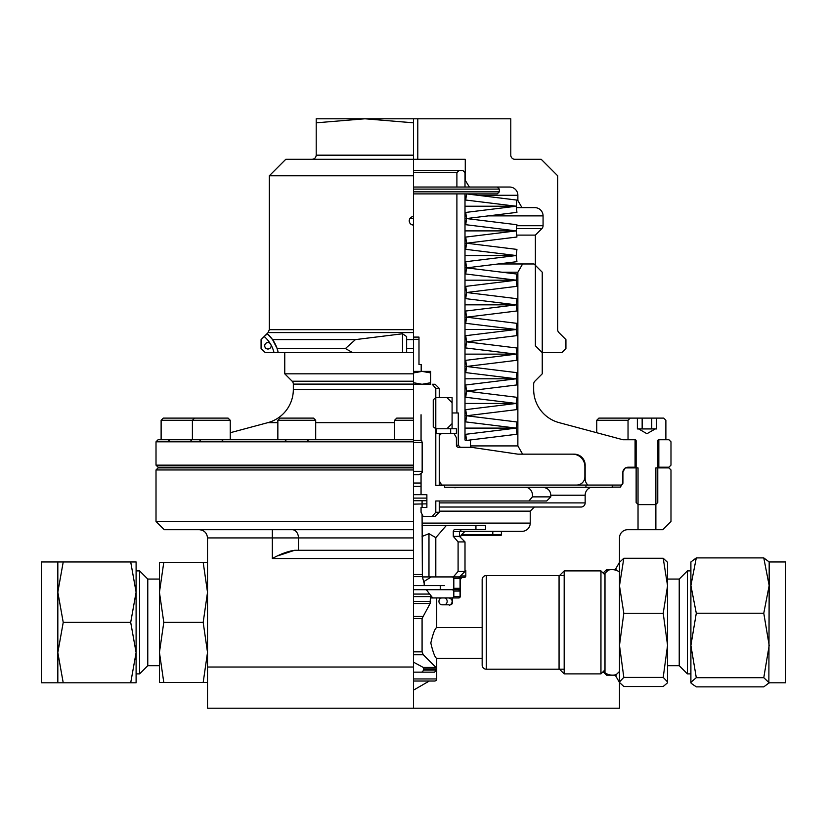 <?xml version="1.0" encoding="UTF-8"?>
<svg xmlns="http://www.w3.org/2000/svg" width="827" height="827" viewBox="0 0 827 827"><rect width="100%" height="100%" fill="white"/><g stroke="black" fill="none" stroke-linecap="round" stroke-linejoin="round"><path stroke-width="1.24" d="M413.5 224.748L413.5 225.109C410.895 224.861 409.468 223.435 409.21 220.819C409.468 218.214 410.895 216.788 413.5 216.529L413.5 218.555L409.861 218.555L413.5 218.555L413.5 224.748L411.784 224.748M264.712 345.789A3.225 3.225 0 0 0 267.938 349.015A3.225 3.225 0 0 0 271.049 344.931L270.191 343.484A3.225 3.225 0 0 0 264.712 345.789M269.313 175.779L413.5 175.779L413.5 122.82L364.852 118.788L417.79 118.788L417.79 159.301L285.791 159.301L269.313 175.779L269.313 329.663L268.103 332.578L261.074 339.608L261.074 348.529L265.353 352.653L261.074 348.529M516.71 235.106L535.379 235.106L535.379 345.789L542.243 352.653L561.812 352.653L565.926 348.529L565.926 339.608L558.897 332.578A4.125 4.125 0 0 1 557.687 329.663L557.687 175.779L541.209 159.301L514.911 159.301L541.209 159.301M516.885 200.506L517.867 200.506L521.982 207.639L534.831 207.639A8.239 8.239 0 0 1 543.07 215.878L543.07 225.709A4.125 4.125 0 0 1 541.861 228.624L535.379 235.106M516.358 207.639L521.982 207.639M465.001 179.904L469.395 187.036L509.628 187.036A8.239 8.239 0 0 1 517.867 195.275L517.867 200.506M417.79 159.301L465.27 159.301L465.27 179.904M413.5 225.109L413.5 352.653L402.511 352.653L402.511 333.777L355.445 339.608L345.417 348.529L352.695 352.653L265.353 352.653L261.229 348.529L261.229 339.608L264.258 336.579L261.074 339.608M270.191 343.484A30.217 30.217 0 0 0 264.258 336.579L267.307 333.777L272.559 339.608L277.117 348.529L278.223 352.653A34.331 34.331 0 0 0 267.307 333.777A34.331 34.331 0 0 1 278.223 352.653M355.445 339.608L272.559 339.608M402.511 333.777L406.636 336.579L406.636 352.653L352.695 352.653M413.5 339.608L406.636 339.608M413.5 175.779L413.5 216.529M271.049 344.931A30.217 30.217 0 0 1 274.016 352.653L277.148 352.653M345.417 348.529L277.117 348.529M413.5 348.529L406.636 348.529M514.911 159.301A4.125 4.125 0 0 1 510.797 155.176L510.797 118.788L417.79 118.788M312.089 159.301C314.57 159.042 315.945 157.668 316.203 155.176L316.203 118.788L364.852 118.788L316.203 122.82M413.5 118.788L413.5 122.82M564.179 669.208L486.286 669.208A4.125 4.125 0 0 1 482.162 665.094L482.162 579.675A4.125 4.125 0 0 1 486.286 575.551L563.352 575.551M199.276 529.693C204.238 530.21 206.988 532.96 207.515 537.932L207.515 708.212L619.485 708.212L619.485 682.461L616.074 676.558A2.75 2.75 0 0 0 613.696 675.183L606.573 675.183L603.11 671.72M606.573 673.809L606.573 675.183M603.11 573.049L606.573 569.586L613.696 569.586A2.75 2.75 0 0 0 616.074 568.211L619.485 562.308L619.485 537.932A8.239 8.239 0 0 1 627.724 529.693L655.873 529.693L655.873 467.896L668.919 467.896L670.986 469.953L670.986 521.455L662.747 529.693L655.873 529.693M459.088 577.339L464.443 577.339A1.375 1.375 0 0 0 465.818 575.964L465.818 570.609L465.001 570.609M158.081 467.896L413.5 467.896L413.5 469.953L156.014 469.953L158.081 467.896M413.5 537.932L298.464 537.932L298.464 550.286L413.5 550.286L413.5 529.693L164.253 529.693L156.014 521.455L413.5 521.455L413.5 469.953M622.824 472.01L625.295 467.896L638.03 467.896L638.03 529.693M667.306 682.988L667.554 681.944L667.306 682.988L663.213 686.503L623.816 686.503L619.485 682.461L619.485 562.308L623.816 558.266L663.213 558.266L667.554 585.764L667.554 562.308L663.213 558.266M298.464 550.286L294.639 550.286L278.089 555.734M413.5 708.212L413.5 667.017L207.515 667.017M413.5 667.017L413.5 550.286M413.5 558.525L272.321 558.525C280.27 554.08 287.703 551.33 294.639 550.286M413.5 521.455L413.5 529.693M436.708 597.942L436.708 627.538C434.961 628.448 432.997 633.596 430.815 642.992C433.007 652.369 434.961 657.517 436.708 658.426L436.708 678.957A2.057 2.057 0 0 1 434.651 681.024L413.5 681.024M429.296 681.024L413.5 690.142M452.359 597.942L452.359 602.749A2.057 2.057 0 0 1 450.301 604.806M458.82 597.942L460.05 596.567L460.05 591.078L453.816 591.078L453.816 596.567L460.194 596.567A1.375 1.375 0 0 1 458.82 597.942M461.776 577.339L460.05 580.089M460.194 580.089L460.194 596.567M591.284 487.258A8.239 8.239 0 0 0 585.154 495.218L585.154 502.909A4.125 4.125 0 0 1 581.04 507.034L534.345 507.034L530.231 511.148L530.231 523.098A8.239 8.239 0 0 1 521.982 531.337L464.97 531.337L461.487 534.769L501.389 534.769A0.682 0.682 0 0 1 500.697 535.462L461.559 535.462L459.915 536.826M464.97 531.337L459.45 531.337M461.559 535.462L460.908 535.462L461.487 534.769M530.231 511.148L439.251 511.148M534.345 507.034L439.251 507.034M606.418 487.258L602.345 487.258M606.026 487.527L590.437 487.527M622.917 472.01L622.917 482.999A2.057 2.057 0 0 1 620.86 485.056L612.621 485.056L612.621 486.297A0.682 0.682 0 0 1 611.939 486.979M501.389 534.769L501.389 531.337M606.573 569.586L606.573 570.961M436.708 658.426L482.162 658.426M482.162 627.538L436.708 627.538M413.5 337.096L418.989 337.096L418.989 364.562L421.191 364.562L421.191 371.385M413.5 339.297L418.989 339.297M421.801 672.165L434.506 672.165L413.5 672.165L421.801 672.165L423.837 670.108L423.279 667.441L413.5 662.148M413.5 486.369L421.057 486.369M413.5 483.04L421.057 483.04M453.816 596.567L452.627 597.942L432.707 597.942L426.287 589.703M432.707 597.942L430.671 597.942M452.627 597.942L458.675 597.942M435.56 589.703L458.675 589.703L460.05 591.078M458.675 576.926L460.05 578.3L460.05 588.328L458.675 589.703L452.627 589.703L453.816 591.078M413.5 585.578L444.399 585.578M413.5 589.703L440.253 589.703L440.253 586.271M423.703 581.65L431.28 576.926L452.627 576.926L453.816 578.3L453.816 588.328L452.627 589.703L440.253 589.703M424.199 585.578L424.199 581.65M422.442 576.926L431.28 576.926M460.05 588.328L453.816 588.328M460.05 578.3L453.816 578.3M435.808 537.643L446.384 525.434L475.938 525.434L475.938 529.549L455.067 529.549A2.057 1.788 -90 0 0 453.279 531.616L459.44 531.616L459.44 536.351L465.001 541.912L465.001 571.436L459.502 576.926L435.808 576.926L435.808 537.643L428.975 533.673L428.975 576.926M465.001 571.436L458.096 571.436L453.341 576.926M446.384 525.434L422.08 525.434M475.938 529.549L485.594 529.549L485.594 525.434L475.938 525.434M453.279 531.616L453.279 536.351L458.096 541.912L458.096 571.436M459.44 536.351L453.279 536.351M465.001 541.912L458.096 541.912M428.975 533.673L422.08 536.444M439.251 388.38L435.126 384.266L432.232 384.266L435.798 388.38L439.251 388.38L439.251 397.58M435.798 388.38L435.798 485.335L444.595 485.335L444.595 487.258L454.53 487.258L454.891 487.806L458.096 487.258L525.393 487.258A8.239 7.133 90 0 1 532.423 496.872L550.823 496.872C551.061 491.176 548.353 487.971 542.698 487.258M532.423 496.872L528.856 500.986L546.709 500.986L550.823 496.872M528.856 500.986L435.798 500.986L435.798 512.254L439.251 512.254L439.251 500.986M435.798 512.254L432.232 516.368L435.126 516.368L439.251 512.254M421.057 494.67L421.057 473.85M421.057 440.429L421.057 414.751M432.232 516.368L423.114 516.368L421.057 512.254L421.057 507.447L426.877 507.447L426.877 494.67M423.114 516.368L422.08 516.368M444.595 487.258L444.595 485.056L585.94 485.056L585.94 487.258L444.595 487.258M585.94 485.056L612.621 485.056L612.621 487.258L585.94 487.258M456.411 437.679L454.033 433.565L456.411 437.679L456.411 445.236A2.057 2.057 0 0 0 458.478 447.293L471.173 447.293L460.329 447.293L458.272 445.236L456.411 445.236M471.173 447.293L517.867 454.157L572.522 454.157A12.364 12.364 0 0 1 584.885 466.521L584.885 476.817A8.239 8.239 0 0 1 576.646 485.056M444.595 485.056L441.701 485.056L439.251 480.942M439.251 435.622L439.313 480.942L441.701 485.056L439.251 485.056M439.313 435.622L441.38 433.565L439.313 435.622M284.757 352.653L284.757 373.825L413.5 373.825L413.5 352.653L413.5 439.737L158.081 439.737L156.014 441.804L156.014 465.146L413.5 465.146L413.5 467.203L158.081 467.203L156.014 465.146M612.621 487.124L620.405 487.124L622.783 482.999L622.783 472.703A5.489 5.489 0 0 1 628.272 467.203L635.074 467.203L635.074 439.737L622.917 439.737L559.104 422.638A34.331 34.331 0 0 1 533.663 389.486L533.663 384.11A4.125 4.125 0 0 1 534.862 381.206L542.243 373.825L542.243 272.207L534.004 263.968L522.623 263.968L517.867 272.207L517.867 445.918L522.623 454.157L574.165 454.157A10.989 10.989 0 0 1 585.154 465.146L585.154 478.874A8.239 8.239 0 0 0 587.945 485.056M413.5 384.11L293.337 384.11A4.125 4.125 0 0 0 292.138 381.206L284.757 373.825M293.337 384.11L293.337 389.486A34.331 34.331 0 0 1 267.896 422.638L230.247 432.728M413.5 439.737L413.5 441.804L156.014 441.804M413.5 441.804L413.5 465.146M470.491 445.918L517.867 445.918M501.875 272.207L517.867 272.207M498.236 263.968L522.623 263.968M517.867 454.157L522.623 454.157M658.83 467.203L668.919 467.203L670.986 465.146L670.986 441.804L668.919 439.737L658.83 439.737L658.83 467.203L657.765 467.203M635.074 467.203L636.139 467.203M456.897 187.036L456.897 172.647L458.954 170.589L413.5 170.589M456.897 172.647L413.5 172.647M458.272 445.236L458.272 412.962L456.897 412.962L456.897 193.9M456.897 412.962L452.09 412.962M465.001 193.9L465.001 439.737A0.682 0.682 0 0 0 465.684 440.429L470.491 440.429L470.491 447.293M458.954 170.589L462.934 170.589L465.001 172.647L465.001 187.036M413.5 187.036L497.265 187.036L499.332 189.104L499.332 191.843L497.265 193.9L413.5 193.9M413.5 191.843L499.332 191.843M413.5 189.104L499.332 189.104M466.5 440.429L516.937 434.237L516.182 428.107L465.001 428.107L516.182 428.107L465.756 434.299L466.5 440.429M465.756 434.299L465.001 434.299M441.928 597.942A3.432 2.977 -90 0 0 441.928 604.806L444.182 604.806A3.432 2.977 -90 0 0 444.182 597.942L441.928 597.942M448.927 597.942C455.522 600.009 450.146 606.604 448.927 604.806L444.182 604.806M450.663 433.565L456.411 433.565L456.411 428.758L436.687 428.758L436.687 433.565L450.663 433.565L450.663 428.758M57.828 682.802L63.224 682.802L57.828 652.596L57.828 682.802L41.35 682.802L41.35 561.957L57.828 561.957L57.828 592.173L63.224 561.957L57.828 561.957M63.224 622.38L57.828 652.596L57.828 592.173L63.224 622.38L130.707 622.38L136.104 592.173L130.707 561.957L136.104 561.957L136.104 652.596L130.707 622.38M147.775 579.065L147.775 665.704L139.598 673.881L139.598 570.888L147.775 579.065L159.446 579.065M159.446 592.339L159.446 682.461L163.787 682.461L159.446 652.42L163.787 622.38L159.446 592.339L163.787 562.308L159.446 562.308L159.446 592.339M63.224 561.957L130.707 561.957M63.224 682.802L130.707 682.802L136.104 652.596L136.104 682.802L130.707 682.802M207.515 562.308L203.184 562.308L207.515 592.339L203.184 622.38L207.515 652.42L203.184 682.461L207.515 682.461M163.787 682.461L203.184 682.461M203.184 622.38L163.787 622.38M203.184 562.308L163.787 562.308M413.5 360.283L413.5 373.825M465.756 372.605L516.182 378.797L516.937 372.667L466.5 366.475L465.756 372.605L465.001 372.605M465.001 378.797L516.182 378.797L465.001 378.797M465.001 366.475L466.5 366.475L465.001 366.475M466.5 391.119L516.937 384.927L516.182 378.797L465.756 384.989L466.5 391.119L465.756 397.26L516.182 403.452L516.937 397.311L466.5 391.119M465.756 384.989L465.001 384.989M465.001 403.452L516.182 403.452L465.001 403.452M465.001 397.26L465.756 397.26M465.756 421.904L516.182 428.107L516.937 421.966L466.5 415.774L465.756 421.904L465.001 421.904M465.001 415.774L466.5 415.774L465.001 415.774M466.5 415.774L516.937 409.582L516.182 403.452L465.756 409.644L466.5 415.774M465.756 409.644L465.001 409.644M465.756 323.305L516.182 329.497L516.937 323.357L466.5 317.165L465.756 323.305L465.001 323.305M465.001 329.497L516.182 329.497L465.001 329.497M465.001 317.165L466.5 317.165L465.001 317.165M466.5 292.51L516.937 286.318L516.182 280.188L465.001 280.188L516.182 280.188L465.756 286.38L466.5 292.51L465.756 298.65L516.182 304.843L516.937 298.702L466.5 292.51M465.756 286.38L465.001 286.38M465.756 273.995L516.182 280.188L516.937 274.057L466.5 267.865L465.756 273.995L465.001 273.995M465.001 267.865L466.5 267.865L465.001 267.865M465.756 249.34L516.182 255.533L516.937 249.403L466.5 243.21L465.756 249.34L465.001 249.34M465.001 255.533L516.182 255.533L465.001 255.533M465.001 243.21L466.5 243.21L465.001 243.21M466.5 341.82L516.937 335.628L516.182 329.497L465.756 335.69L466.5 341.82L465.756 347.95L516.182 354.142L465.001 354.142L516.182 354.142L465.756 360.334L466.5 366.475L516.937 360.283L516.182 354.142L516.937 348.012L466.5 341.82M465.756 335.69L465.001 335.69M465.756 224.696L516.182 230.888L516.937 224.748L466.5 218.555L465.756 224.696L465.001 224.696M465.001 230.888L516.182 230.888L465.001 230.888M465.001 218.555L466.5 218.555L465.001 218.555M466.5 218.555L516.937 212.363L516.182 206.233L465.001 206.233L516.182 206.233L465.756 212.425L466.5 218.555M465.756 212.425L465.001 212.425M465.756 200.041L516.182 206.233L516.937 200.093L466.5 193.9L465.756 200.041L465.001 200.041M466.5 243.21L516.937 237.018L516.182 230.888L465.756 237.08L466.5 243.21M465.756 237.08L465.001 237.08M466.5 267.865L516.937 261.673L516.182 255.533L465.756 261.725L466.5 267.865M465.756 261.725L465.001 261.725M465.001 304.843L516.182 304.843L465.001 304.843M465.001 298.65L465.756 298.65M466.5 317.165L516.937 310.973L516.182 304.843L465.756 311.035L466.5 317.165M465.756 311.035L465.001 311.035M465.756 360.334L465.001 360.334M465.001 347.95L465.756 347.95M413.5 352.653L413.5 354.142M413.572 474.76L418.731 474.76L413.572 474.76M413.5 440.429L421.615 440.429L422.163 442.486L413.5 442.486M413.5 371.385L430.671 371.385L430.671 384.266L422.08 384.266L430.671 382.725M413.5 372.925L422.08 371.385L430.671 372.925M413.5 382.725L422.08 384.266L413.5 384.266M769.172 561.957L763.776 557.905L769.172 585.557L769.172 561.957L785.65 561.957L785.65 682.802L769.172 682.802L763.776 686.865L696.293 686.865L691.207 683.34L690.896 682.285L696.293 677.695L763.776 677.695L769.172 682.802M564.179 673.881L559.062 668.764L559.062 576.005L564.179 570.888L600.95 570.888L600.95 673.881L564.179 673.881L564.179 570.888M690.896 570.888L687.402 570.888L687.402 673.881L679.225 665.704L667.554 665.704M667.554 579.065L679.225 579.065L679.225 665.704M763.776 677.695L769.172 645.453L763.776 613.21L769.172 585.557L768.862 683.34M696.293 557.905L690.896 585.557L690.896 561.957L696.293 557.905L763.776 557.905M763.776 613.21L696.293 613.21L690.896 645.453L696.293 677.695M690.896 682.285L690.896 585.557L696.293 613.21M690.896 645.453L690.896 673.881L687.402 673.881M667.554 645.329L667.554 585.764L663.213 613.262L667.554 645.329L663.213 677.385L667.554 681.944L667.554 645.329M619.733 682.988L619.485 681.944L623.816 677.385L619.485 645.329L623.816 613.262L619.485 585.764L623.816 558.266M663.213 677.385L623.816 677.385M623.816 613.262L663.213 613.262M435.798 397.58L433.245 399.792L433.245 426.691L435.798 428.758L446.921 428.758L452.09 423.61L452.09 397.58L435.798 397.58M452.09 428.758L452.09 423.61M446.921 397.58L452.09 402.728M394.582 439.737L394.582 420.281L396.743 418.111L413.5 418.111M413.5 467.203L413.5 467.896M394.582 420.281L413.5 420.281M596.753 432.728L596.753 420.281L598.913 418.111L630.195 418.111L628.034 420.281L628.034 439.737L635.053 439.737A1.085 1.085 0 0 1 636.139 440.822L636.139 502.506L638.248 504.615L655.656 504.615L657.765 502.506L657.765 440.822A1.085 1.085 0 0 1 658.85 439.737L665.88 439.737L665.88 420.281L663.709 418.111L630.195 418.111M596.753 420.281L628.034 420.281M622.917 439.737L628.034 439.737M656.535 418.111L656.535 428.924L637.369 428.924L637.369 418.111M642.155 428.924L642.155 418.111M651.748 428.924L651.748 418.111M638.651 428.924L646.952 433.72L655.253 428.924M161.12 420.281L163.291 418.111L228.087 418.111L230.247 420.281L161.12 420.281L161.12 439.737M277.851 420.281L280.012 418.111L313.536 418.111L315.697 420.281L277.851 420.281L277.851 439.737M619.485 585.764L619.485 573.256C621.222 572.088 614.275 568.139 608.186 570.206L604.992 573.256L604.992 671.514C603.255 672.682 610.212 676.631 616.291 674.553L619.485 671.514M516.462 228.624L541.861 228.624M516.823 225.709L543.07 225.709M488.333 215.878L543.07 215.878M477.686 195.275L517.867 195.275M413.5 332.578L268.103 332.578M413.5 329.663L269.313 329.663M316.203 155.176L413.5 155.176M486.286 575.551L486.286 669.208M616.074 568.211L616.074 570.144M272.321 558.525L272.321 537.932L207.515 537.932M292.189 529.693A8.239 6.275 90 0 1 298.464 537.932L272.321 537.932L272.321 529.693M436.708 678.957L413.5 678.957M465.818 575.964L460.463 575.964M530.231 523.098L422.08 523.098M585.154 502.909L439.251 502.909M585.154 495.218L550.937 495.218M492.809 535.462L492.809 531.337M616.074 674.625L616.074 676.558M413.5 576.657L422.359 576.657L422.08 514.311M413.5 574.517L422.08 574.517M413.5 618.513L422.08 618.513L430.112 603.503L430.474 595.368M413.5 616.456L422.638 616.456M413.5 654.767L423.29 654.767L422.08 651.852L422.08 618.513M413.5 651.852L422.08 651.852M423.837 670.108L436.573 670.108L434.506 672.165M423.279 667.441L435.963 667.441L436.573 668.898L423.837 668.898M413.5 603.503L430.112 603.503M413.5 601.446L430.671 601.446M413.5 596.598L430.671 596.598M413.5 594.065L429.347 594.065M454.53 487.392L458.096 487.392M413.5 389.486L293.337 389.486M394.582 422.638L315.697 422.638M277.851 422.638L267.896 422.638M584.617 478.874L585.154 478.874M413.5 381.206L292.138 381.206M426.877 498.102L413.5 498.102M426.877 500.707L413.5 500.707M422.163 442.486L422.163 471.318L413.5 471.318M156.014 521.455L156.014 469.953M436.573 670.108L436.573 668.898M423.29 654.767L435.963 667.441M422.359 576.657L424.199 583.521M422.08 507.447L422.08 500.707M459.44 531.616L461.497 529.549M439.251 485.335L439.251 433.565M413.5 494.67L425.512 494.67M426.877 494.949L425.523 494.67M426.877 503.85L413.5 504.139M136.104 570.888L139.598 570.888M136.104 673.881L139.598 673.881M147.775 665.704L159.446 665.704M422.163 471.318C423.145 471.907 421.997 473.054 418.731 474.76M690.896 682.802L691.207 683.34M604.992 574.93L600.95 570.888M604.992 669.839L600.95 673.881M679.225 579.065L687.402 570.888M402.687 467.896L402.687 467.203M200.516 440.822L199.441 439.737M230.247 439.737L230.247 420.281M222.143 467.896L222.143 467.203M192.402 439.737L192.402 420.281L194.562 418.111M222.143 440.822L223.207 439.737M169.235 440.822L168.15 439.737M190.861 467.896L190.861 467.203M169.235 467.896L169.235 467.203M190.861 440.822L191.947 439.737M284.891 439.737L285.956 440.822M308.657 439.737L307.582 440.822M315.697 439.737L315.697 420.281M307.582 467.896L307.582 467.203M285.956 467.896L285.956 467.203"/></g></svg>
